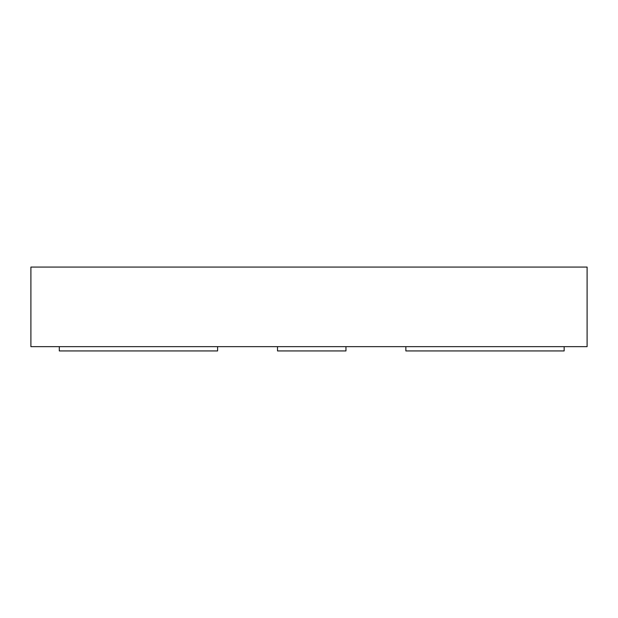 <?xml version="1.0" encoding="UTF-8"?>
<svg xmlns="http://www.w3.org/2000/svg" width="618" height="618" viewBox="0 0 618 618"><rect width="100%" height="100%" fill="white"/><g stroke="black" fill="none" stroke-linecap="round" stroke-linejoin="round"><path stroke-width="0.93" d="M30.9 267.069L30.9 346.652L587.1 346.652L587.1 267.069L30.9 267.069M217.606 346.652L217.606 350.931L59.297 350.931L59.297 346.652M277.505 346.652L277.505 350.931L345.956 350.931L345.956 346.652M405.856 346.652L405.856 350.931L564.157 350.931L564.157 346.652"/></g></svg>
